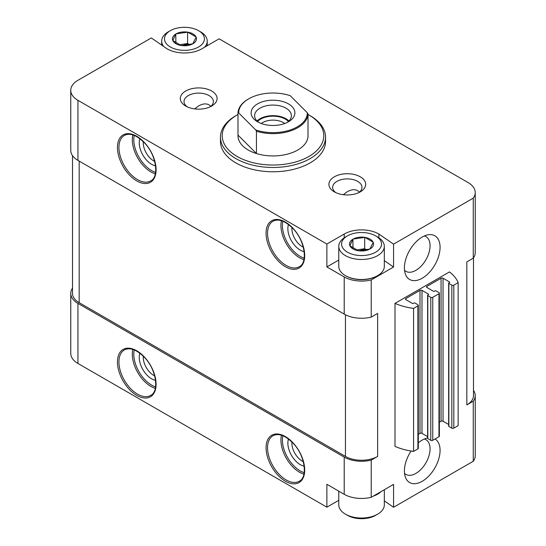 <?xml version="1.0" encoding="UTF-8"?>
<svg xmlns="http://www.w3.org/2000/svg" width="546" height="546" viewBox="0 0 546 546"><rect width="100%" height="100%" fill="white"/><g stroke="black" fill="none" stroke-linecap="round" stroke-linejoin="round"><path stroke-width="0.82" d="M384.323 489.735L384.323 504.886A22.768 13.145 180 0 1 377.648 514.182L375.668 515.322A19.97 11.527 180 0 1 347.433 515.322L345.447 514.182A22.768 13.145 180 0 1 338.779 504.886L338.779 491.168M187.763 32.159L196 36.916A12.012 6.934 180 0 0 187.763 32.159L176.105 33.838A12.012 6.934 180 0 1 187.353 32.098M172.789 40.506L175.805 34.009A12.012 6.934 180 0 0 172.789 40.506L181.135 45.495A12.012 6.934 180 0 1 172.898 40.738M192.793 43.817L181.545 45.557A12.012 6.934 180 0 0 192.793 43.817L196.11 37.148A12.012 6.934 180 0 1 193.093 43.646M364.865 237.374L373.102 242.131A12.012 6.934 180 0 0 364.865 237.374L353.207 239.052A12.012 6.934 180 0 1 364.455 237.312M349.89 245.72L352.907 239.223A12.012 6.934 180 0 0 349.89 245.72L358.237 250.71A12.012 6.934 180 0 1 350 245.953M369.895 249.031L358.647 250.771A12.012 6.934 180 0 0 369.895 249.031L373.211 242.363A12.012 6.934 180 0 1 370.195 248.86M384.323 500.9L393.57 507.275L473.259 461.268A24.522 14.155 0 0 0 475.238 455.692L475.238 395.625A24.522 14.155 0 0 0 473.491 390.376M338.779 500.3L326.877 507.173L77.942 363.452L77.942 303.392L344.212 457.118A24.522 14.155 0 0 0 371.219 460.121L377.648 456.401L377.648 313.397L371.219 317.11L371.219 279.934L393.57 267.028L393.57 244.144L473.259 198.137A24.522 14.155 0 0 0 475.238 192.561A24.522 14.155 0 0 0 468.058 182.548L219.123 38.827L201.788 48.84A24.522 14.155 0 0 1 167.11 48.84L151.303 37.947L77.942 80.296A24.522 14.155 0 0 0 70.762 90.308A24.522 14.155 0 0 0 77.942 100.321L326.877 244.042L326.877 266.919L344.212 276.931A24.522 14.155 0 0 0 371.219 279.934M72.509 288.124A24.522 14.155 0 0 0 70.762 293.379L70.762 353.439A24.522 14.155 0 0 0 77.942 363.452M427.607 437.96A25.218 14.565 120 0 0 422.235 440.103A25.218 14.565 120 0 0 418.311 442.874M411.104 451.037A25.218 14.565 120 0 0 405.576 477.661A25.218 14.565 120 0 0 431.804 472.549A25.218 14.565 120 0 0 435.066 438.984M422.235 278.221A25.218 14.565 -60 0 1 405.576 274.59A25.218 14.565 -60 0 1 409.623 250.348A25.218 14.565 -60 0 1 428.596 234.712A25.218 14.565 -60 0 1 439.776 251.235A25.218 14.565 -60 0 1 422.235 278.221M394.99 303.385A49.038 28.317 0 0 0 413.568 308.394L413.568 451.399A49.038 28.317 0 0 1 394.99 446.396L394.99 303.385L449.481 271.928A49.038 28.317 0 0 1 458.149 282.651L453.815 285.155A1.399 0.812 0 0 1 451.835 285.155L448.86 283.435A0.703 0.403 0 0 1 448.86 282.869L449.481 282.507A0.703 0.403 0 0 0 449.481 281.934L443.045 278.221A1.399 0.812 0 0 0 441.059 278.221L426.945 286.37A1.399 0.812 0 0 0 426.528 286.943A1.399 0.812 0 0 0 426.945 287.517L426.945 286.37M393.57 507.275L393.57 484.398L371.219 497.304L371.219 460.121M473.259 461.268L473.259 401.208A24.522 14.155 0 0 0 475.238 395.625M473.491 257.876L473.491 395.625A22.768 13.145 0 0 1 466.823 404.92L473.259 401.208M466.823 404.92L466.823 261.916L473.259 258.203L473.259 198.137M371.219 497.304A24.522 14.155 0 0 1 344.212 494.301L326.877 484.288L326.877 507.173M70.762 90.308L70.762 150.375A24.522 14.155 0 0 0 77.942 160.381L344.212 314.114A24.522 14.155 0 0 0 371.219 317.11M143.318 356.21A14.667 8.47 -120 0 0 153.644 375.341A14.667 8.47 -120 0 0 154.675 375.88M291.933 442.014A14.667 8.47 -120 0 0 302.259 461.145A14.667 8.47 -120 0 0 303.289 461.677M143.318 141.701A14.667 8.47 -120 0 0 153.644 160.831A14.667 8.47 -120 0 0 154.675 161.37M210.831 106.327L209.063 104.873C206.176 103.31 202.716 103.658 198.689 105.904L194.656 108.893M291.933 227.505A14.667 8.47 -120 0 0 302.259 246.635A14.667 8.47 -120 0 0 303.289 247.167M359.445 192.131L357.685 190.677C354.791 189.114 351.331 189.462 347.311 191.707L343.27 194.697M473.259 258.203A24.522 14.155 0 0 0 475.238 252.621L475.238 192.561M393.57 244.144L378.89 234.029A24.522 14.155 0 0 0 344.212 234.029L326.877 244.042M211.698 91.025A18.393 10.62 180 0 1 211.698 106.04A18.393 10.62 180 0 1 185.688 106.04A18.393 10.62 180 0 1 185.688 91.025A18.393 10.62 180 0 1 211.698 91.025M360.312 176.829A18.393 10.62 180 0 1 360.312 191.844A18.393 10.62 180 0 1 334.302 191.844A18.393 10.62 180 0 1 334.302 176.829A18.393 10.62 180 0 1 360.312 176.829M220.454 137.142L220.454 141.434A52.546 30.337 0 0 0 235.845 162.885A52.546 30.337 0 0 0 293.106 169.458A52.546 30.337 0 0 0 325.546 141.434L325.546 137.142A52.546 30.337 180 0 1 273 167.479A52.546 30.337 180 0 1 220.454 137.142A52.546 30.337 180 0 1 235.845 115.691L237.087 114.981A50.792 29.327 180 0 1 237.988 114.469M72.509 155.624L72.509 293.379A22.768 13.145 0 0 0 79.177 302.675L345.447 456.401A22.768 13.145 0 0 0 377.648 456.401M413.568 308.394L417.902 305.89A1.399 0.812 0 0 0 418.311 305.316A1.399 0.812 0 0 0 417.902 304.743L414.926 303.03A0.703 0.403 0 0 0 413.936 303.03L413.322 303.385A0.703 0.403 0 0 1 412.326 303.385L405.89 299.672L405.89 298.525A1.399 0.812 0 0 0 405.48 299.099A1.399 0.812 0 0 0 405.89 299.672M413.568 451.399L417.902 448.894A1.399 0.812 0 0 0 418.311 448.327L418.311 305.316M405.89 298.525L420.004 290.376A1.399 0.812 0 0 1 421.99 290.376L428.426 294.089A0.703 0.403 0 0 1 428.426 294.663L427.811 295.024A0.703 0.403 0 0 0 427.811 295.591L430.78 297.311A1.399 0.812 0 0 0 432.76 297.311L438.957 293.734A1.399 0.812 0 0 0 439.366 293.161A1.399 0.812 0 0 0 438.957 292.588L435.981 290.875A0.703 0.403 0 0 0 434.991 290.875L434.37 291.23A0.703 0.403 0 0 1 433.381 291.23L426.945 287.517M418.311 434.357L420.004 433.381L420.004 290.376M427.607 436.623L421.99 433.381A1.399 0.812 0 0 0 420.004 433.381M427.607 295.311L427.607 438.315A0.703 0.403 0 0 0 427.811 438.602L430.78 440.315A1.399 0.812 0 0 0 432.76 440.315L438.957 436.739A1.399 0.812 0 0 0 439.366 436.172L439.366 293.161M439.366 422.201L441.059 421.225L441.059 278.221M448.655 424.467L443.045 421.225A1.399 0.812 0 0 0 441.059 421.225M448.655 283.156L448.655 426.16A0.703 0.403 0 0 0 448.86 426.446L451.835 428.16A1.399 0.812 0 0 0 453.815 428.16L458.149 425.662L458.149 282.651M70.762 293.379A24.522 14.155 0 0 0 77.942 303.392M308.012 114.469A50.792 29.327 180 0 1 308.913 114.981L308.913 114.981A50.792 29.327 180 0 1 308.913 156.449A50.792 29.327 180 0 1 237.087 156.449A50.792 29.327 180 0 1 237.087 114.981M307.33 112.783L308.012 114.032L308.012 136.343A35.026 20.222 0 0 0 308.026 135.715A35.026 20.222 0 0 0 308.012 135.08A35.026 20.222 180 0 1 308.026 135.715A35.026 20.222 180 0 1 273 155.938A35.026 20.222 180 0 1 237.974 135.715A35.026 20.222 180 0 1 237.988 135.08A35.026 20.222 0 0 0 237.974 135.715A35.026 20.222 0 0 0 256.443 153.535L237.988 135.08L237.988 112.776A35.026 20.222 180 0 1 248.232 99.106L248.723 98.819A34.33 19.82 180 0 1 290.24 95.693L307.33 112.783A34.33 19.82 180 0 1 290.165 129.996A34.33 19.82 180 0 1 255.76 129.968L238.67 112.886A34.33 19.82 180 0 1 248.723 98.819M310.155 115.691L308.913 114.981L310.155 115.691A52.546 30.337 180 0 1 325.546 137.142M288.5 224.502A17.513 10.115 -120 0 0 300.245 250.116A17.513 10.115 -120 0 0 304.17 251.645M139.885 138.704A17.513 10.115 -120 0 0 151.631 164.312A17.513 10.115 -120 0 0 155.555 165.841M288.5 439.018A17.513 10.115 -120 0 0 300.245 464.626A17.513 10.115 -120 0 0 304.17 466.154M139.885 353.214A17.513 10.115 -120 0 0 151.631 378.828A17.513 10.115 -120 0 0 155.555 380.357M335.77 192.601A14.667 8.47 180 0 1 332.637 187.374A14.667 8.47 180 0 1 341.694 179.545A14.667 8.47 180 0 1 357.685 181.381A14.667 8.47 180 0 1 361.978 187.374A14.667 8.47 180 0 1 358.845 192.601M187.155 106.798A14.667 8.47 180 0 1 184.022 101.57A14.667 8.47 180 0 1 193.079 93.741A14.667 8.47 180 0 1 209.063 95.577A14.667 8.47 180 0 1 213.363 101.57A14.667 8.47 180 0 1 210.23 106.798M424.365 235.954A20.045 11.575 -60 0 1 425.921 236.609A20.045 11.575 -60 0 1 428.992 252.668A20.045 11.575 -60 0 1 415.895 270.331A20.045 11.575 -60 0 1 405.876 271.328A20.045 11.575 -60 0 1 404.531 270.304M404.531 473.375A20.045 11.575 120 0 0 405.876 474.399A20.045 11.575 120 0 0 425.921 462.824A20.045 11.575 120 0 0 425.921 439.673A20.045 11.575 120 0 0 424.365 439.018M378.89 237.81L378.89 234.029M393.57 267.028L384.323 260.654M338.779 260.046L326.877 266.919M377.648 237.032L375.668 235.886L377.648 237.032A22.768 13.145 180 0 1 384.323 246.328L384.323 266.346A22.768 13.145 180 0 1 377.648 275.641L377.156 275.928A22.065 12.742 180 0 1 345.946 275.928L345.447 275.641A22.768 13.145 180 0 1 338.779 266.346L338.779 246.328A22.768 13.145 180 0 1 345.447 237.032L347.433 235.886A19.97 11.527 180 0 1 375.668 235.886L375.668 235.886A19.97 11.527 180 0 1 375.668 252.191A19.97 11.527 180 0 1 347.433 252.191A19.97 11.527 180 0 1 347.433 235.886M358.237 250.71L358.647 250.771M352.969 248.314L352.907 239.223M384.323 246.328A22.768 13.145 180 0 1 361.548 259.473A22.768 13.145 180 0 1 338.779 246.328M377.648 275.641A22.768 13.145 180 0 1 345.447 275.641M356.497 250.164A10.511 6.067 180 0 1 358.831 249.618L356.163 250.034M366.96 250.02L364.694 248.71L358.831 249.618A10.511 6.067 180 0 1 366.53 250.136M364.694 248.71L364.694 237.271M381.122 491.584A22.768 13.145 180 0 1 373.191 496.164M377.648 514.182A22.768 13.145 180 0 1 345.447 514.182M200.553 31.818L198.567 30.678A19.97 11.527 180 0 1 198.567 46.976A19.97 11.527 180 0 1 170.332 46.976A19.97 11.527 180 0 1 170.332 30.678A19.97 11.527 180 0 1 198.567 30.678L200.553 31.818A22.768 13.145 180 0 1 207.221 41.114A22.768 13.145 180 0 1 204.641 47.188M181.135 45.495L181.545 45.557M175.867 43.1L175.805 34.009M163.629 46.444A22.768 13.145 180 0 1 161.677 41.114A22.768 13.145 180 0 1 168.352 31.818L170.332 30.678M179.395 44.949A10.511 6.067 180 0 1 181.729 44.41L179.061 44.82M189.858 44.813L187.592 43.503L181.729 44.41A10.511 6.067 180 0 1 189.428 44.929M187.592 43.503L187.592 32.064M288.479 121.772A21.895 12.64 180 0 1 257.521 121.772A21.895 12.64 180 0 1 257.521 103.897A21.895 12.64 180 0 1 288.479 103.897A21.895 12.64 180 0 1 288.479 121.772L288.479 121.772M238.67 112.886L237.988 112.776M308.012 114.032A35.026 20.222 180 0 1 256.443 131.224L255.76 129.968M256.443 131.224L256.443 153.535M258.865 122.488A18.393 10.62 180 0 1 254.607 115.691A18.393 10.62 180 0 1 273 105.078A18.393 10.62 180 0 1 291.393 115.691A18.393 10.62 180 0 1 287.135 122.488M257.057 120.987A18.393 10.62 180 0 1 273 115.656A18.393 10.62 180 0 1 288.943 120.987M257.582 121.478A17.513 10.115 180 0 1 273 116.161A17.513 10.115 180 0 1 288.418 121.478M261.275 123.505A14.667 8.47 180 0 1 284.725 123.505M136.766 395.413A27.32 15.773 -120 0 0 153.501 371.608A27.32 15.773 -120 0 0 120.038 352.293A27.32 15.773 -120 0 0 136.766 395.413M285.387 481.217A27.32 15.773 -120 0 0 302.115 457.412A27.32 15.773 -120 0 0 268.652 438.097A27.32 15.773 -120 0 0 285.387 481.217M344.212 494.301L344.212 457.118M344.212 314.114L344.212 276.931M77.942 160.381L77.942 100.321M136.766 180.903A27.32 15.773 -120 0 0 153.501 157.098A27.32 15.773 -120 0 0 120.038 137.783A27.32 15.773 -120 0 0 136.766 180.903M285.387 266.707A27.32 15.773 -120 0 0 302.115 242.902A27.32 15.773 -120 0 0 268.652 223.58A27.32 15.773 -120 0 0 285.387 266.707M466.823 386.329L466.823 261.916M79.177 302.675L79.177 161.097M345.447 456.401L345.447 314.783M417.902 448.894L417.902 305.89M421.99 433.381L421.99 290.376M428.426 294.663L428.426 294.089M427.811 438.602L427.811 295.591M430.78 440.315L430.78 297.311M432.76 440.315L432.76 297.311M438.957 436.739L438.957 293.734M443.045 421.225L443.045 278.221M449.481 282.507L449.481 281.934M448.86 426.446L448.86 283.435M451.835 428.16L451.835 285.155M453.815 428.16L453.815 285.155M282.855 221.219A25.218 14.565 -120 0 0 300.245 256.408A25.218 14.565 -120 0 0 304.19 258.176M281.463 220.72A26.269 15.165 -120 0 0 299.501 257.698A26.269 15.165 -120 0 0 303.924 259.637M286.124 265.417A26.269 15.165 -120 0 0 299.263 266.721C307.951 262.933 305.132 240.888 293.045 228.651C285.224 220.905 278.535 218.42 272.993 221.219A26.269 15.165 -120 0 0 268.966 242.267A26.269 15.165 -120 0 0 286.124 265.417M134.241 135.415A25.218 14.565 -120 0 0 151.631 170.605A25.218 14.565 -120 0 0 155.576 172.372M132.842 134.917A26.269 15.165 -120 0 0 150.887 171.894A26.269 15.165 -120 0 0 155.31 173.833M137.51 179.614A26.269 15.165 -120 0 0 150.648 180.917C159.336 177.136 156.518 155.084 144.431 142.847C136.602 135.101 129.921 132.617 124.379 135.415A26.269 15.165 -120 0 0 120.345 156.463A26.269 15.165 -120 0 0 137.51 179.614M282.855 435.728A25.218 14.565 -120 0 0 300.245 470.918A25.218 14.565 -120 0 0 304.19 472.686M281.463 435.23A26.269 15.165 -120 0 0 299.501 472.208A26.269 15.165 -120 0 0 303.924 474.146M286.124 479.927A26.269 15.165 -120 0 0 299.263 481.231C307.951 477.443 305.132 455.398 293.045 443.161C285.224 435.415 278.535 432.93 272.993 435.728A26.269 15.165 -120 0 0 268.966 456.777A26.269 15.165 -120 0 0 286.124 479.927M134.241 349.925A25.218 14.565 -120 0 0 151.631 385.114A25.218 14.565 -120 0 0 155.576 386.882M132.842 349.433A26.269 15.165 -120 0 0 150.887 386.404A26.269 15.165 -120 0 0 155.31 388.342M137.51 394.13A26.269 15.165 -120 0 0 150.648 395.427C159.336 391.646 156.518 369.594 144.431 357.364C136.602 349.611 129.921 347.133 124.379 349.925A26.269 15.165 -120 0 0 120.345 370.973A26.269 15.165 -120 0 0 137.51 394.13M344.212 237.81L344.212 234.029M161.677 41.114L161.677 45.1M207.221 41.114L207.221 45.7"/></g></svg>
